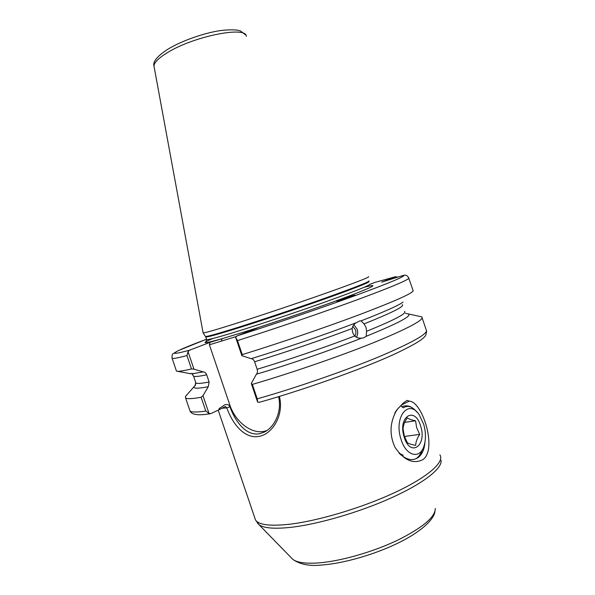 <?xml version="1.0" encoding="UTF-8"?>
<svg xmlns="http://www.w3.org/2000/svg" width="595" height="595" viewBox="0 0 595 595"><rect width="100%" height="100%" fill="white"/><g stroke="black" fill="none" stroke-linecap="round" stroke-linejoin="round"><path stroke-width="0.89" d="M423.045 459.526C413.428 464.472 404.102 460.456 395.08 447.477C389.985 436.589 389.725 425.752 394.306 414.968L394.515 414.492C396.292 410.23 399.007 406.854 402.674 404.377L409.308 401.156C422.309 401.275 437.489 449.084 423.045 459.526M403.231 455.287L399.022 453.13C406.318 460.084 412.863 461.423 418.657 457.146C422.309 454.097 424.413 449.091 424.964 442.137M192.616 374.456L193.561 376.174C194.669 376.866 199.035 376.419 206.681 374.82L209.113 381.983L208.257 386.735L202.977 395.675L209.038 413.525L211.054 413.518L220.596 409.025C216.587 409.598 221.154 407.292 222.746 406.326C224.679 404.347 226.792 403.998 229.075 405.255L229.96 406.757C235.65 422.829 247.089 436.455 259.829 433.651L264.329 432.089C274.622 427.195 282.223 411.346 278.542 396.687M356.338 322.691C326.134 334.226 284.246 348.566 251.12 358.681C252.637 358.733 253.805 359.767 254.608 361.775L257.144 369.272C257.739 371.377 257.486 373.028 256.386 374.218C289.594 364.363 331.467 349.986 361.552 338.146C358.919 338.406 356.613 337.692 354.635 335.997L352.604 332.553L352.114 328.522C352.627 325.919 354.032 323.978 356.338 322.691L359.715 320.936M361.552 338.146L363.396 337.967L366.222 336.294L366.579 331.303L366.014 327.324L364.073 323.896L361.016 320.891L359.849 320.906M353.891 324.699L357.164 329.258C358.071 332.188 357.811 334.859 356.398 337.261M352.79 326.298L355.512 329.905C356.219 332.226 355.981 334.301 354.776 336.138M338.235 300.482C339.046 299.977 354.97 294.756 355.193 295.135L353.742 295.856C352.991 296.355 336.882 301.635 336.703 301.241L338.235 300.482M266.932 430.549L264.254 431.315C251.313 434.276 235.196 421.632 229.796 404.912L209.388 344.795L210.087 342.326L257.412 327.986L237.137 335.848C274.295 324.015 322.103 307.712 355.736 295.418C389.904 282.804 405.842 276.117 403.551 275.344L381.655 282.134L395.363 276.764L397.802 277.129M279.367 396.434C284.202 414.67 272.711 433.956 259.197 436.343C245.311 439.288 232.942 425.023 226.821 407.902L225.386 406.489L220.596 409.025M368.64 276.653C369.726 277.196 354.642 283.012 323.39 294.079C293.276 304.685 254.154 317.76 229.767 325.406C213.598 330.456 204.732 332.962 203.17 332.917L203.074 332.687M412.387 407.865C408.929 405.567 405.44 405.21 401.915 406.787M394.515 414.492L395.162 412.328L397.304 409.367L403.306 403.023L407.062 400.42L409.308 401.156M242.254 354.627L241.875 355.684L235.665 337.38L237.494 340.585L242.254 354.627C279.04 343.285 325.666 327.376 359.737 314.562C394.478 301.345 412.29 293.424 413.175 290.799L408.825 278.326M395.563 276.705L374.991 282.387L370.045 284.298M206.525 339.209C174.417 351.295 162.524 357.521 189.537 350.195L210.087 342.326M361.016 320.891C384.772 311.639 398.799 305.361 403.083 302.067M251.12 358.681L241.875 355.684M251.298 383.463L252.354 384.4L257.256 398.851L257.635 402.168L251.298 383.463L256.386 374.218M252.354 384.4C290.94 373.139 339.909 356.249 374.032 342.482C408.631 328.224 424.562 319.686 421.818 316.867L407.835 313.825C413.22 315.313 399.342 322.802 366.222 336.294M257.256 398.851C295.931 387.873 344.877 370.938 378.874 356.822C413.332 342.177 429.092 333.148 426.154 329.734L422.16 317.894M405.597 313.379L407.835 313.825M237.494 340.585C275.812 328.462 324.855 311.721 359.343 298.995C394.373 285.935 410.81 278.884 408.661 277.835C407.449 275.537 405.745 274.712 403.551 275.344M235.665 337.38L237.137 335.848M259.636 402.19L257.635 402.168M176.246 370.454L176.462 371.101L177.734 371.31C179.943 371.354 184.532 370.573 191.501 368.952L186.964 355.579L188.035 351.69L193.97 369.16L203.222 371.905L192.021 373.831L193.561 376.174L195.889 383.009C197.027 383.812 201.437 383.47 209.113 381.983M189.53 373.534L194.312 373.556M193.97 369.16L191.501 368.952M186.867 394.872L185.417 396.523L185.595 397.958C186.942 399.081 192.125 398.858 201.125 397.281L202.977 395.675M195.465 385.106L194.126 386.594C193.1 388.632 197.808 388.676 208.257 386.735M209.038 413.525L205.803 411.033L201.125 397.281M206.681 374.82C205.907 372.901 204.754 371.927 203.222 371.905M195.666 382.786L195.048 385.761L195.539 384.98M189.537 350.195L188.035 351.69M236.155 336.569L209.388 344.795M229.96 406.757L226.821 407.902L222.151 408.222M244.285 333.074L244.597 331.869C276.601 321.828 321.962 306.284 348.276 296.37C374.381 286.366 379.707 283.332 364.252 287.251M221.385 341.188L222.069 338.696C202.954 344.066 199.927 343.984 212.995 338.451M374.887 282.424L395.363 276.764L396.56 277.508M403.306 403.023L397.304 409.367M407.263 417.861C408.832 419.021 411.591 419.996 415.541 420.784L416.693 427.723L419.698 434.402C417.154 438.165 415.816 441.825 415.667 445.365C411.695 444.636 408.914 443.736 407.307 442.673L404.25 435.86L403.06 428.787C403.254 425.291 404.66 421.654 407.263 417.861M404.146 436.961C397.527 416.433 415.072 405.797 420.658 426.139C427.27 445.789 410.2 457.823 404.146 436.961M400.948 439.051C405.805 456.194 420.159 459.823 424.094 445.714C426.035 439.11 425.886 431.925 423.655 424.176L419.326 414.99C408.81 398.3 393.615 416.902 400.948 439.051M422.413 449.552C420.903 453.784 418.768 456.841 416.009 458.723M408.601 406.437L408.044 405.991M401.305 406.333L403.298 407.806C407.754 405.039 412.253 406.43 416.798 411.978M404.444 436.455L419.698 434.402M404.689 422.376L415.541 420.784M229.075 405.255L229.796 404.912M291.178 557.708L292.77 559.337C297.098 562.632 305.741 563.822 318.697 562.9C340.504 561.219 372.396 552.16 396.969 540.52C422.48 527.832 435.25 517.167 435.287 508.517M246.33 36.317C246.516 25.615 192.564 36.496 166.697 53.089C158.382 58.28 154.142 62.601 153.979 66.052L154.224 67.376M254.742 517.754L255.5 519.978C258.669 524.879 269.847 526.315 289.044 524.299C318.065 521.012 362.831 507.602 395.578 492.177C428.422 476.736 444.867 461.802 439.869 454.863M441.059 460.352C442.427 468.295 423.878 483.11 391.808 497.643C359.789 512.161 318.139 524.307 290.658 527.356C274.347 529.074 263.801 528.196 259.033 524.716L257.3 522.916M368.907 280.87C369.978 281.576 355.111 287.43 324.305 298.43C294.614 308.954 256.036 321.821 231.924 329.273C215.94 334.189 207.149 336.591 205.55 336.465L205.394 336.242M368.982 281.465C370.321 282.104 355.587 287.935 324.788 298.958C295.09 309.497 256.371 322.416 232.191 329.868C216.037 334.829 207.238 337.209 205.781 337.015L205.692 336.763M369.859 284.068C371.228 284.804 356.524 290.71 325.74 301.777C296.065 312.36 257.338 325.264 233.136 332.65C216.967 337.566 208.146 339.894 206.666 339.641L206.577 339.366M423.469 449.82L422.331 449.79M195.576 382.511L195.889 383.009L194.974 385.895L195.435 385.158M366.579 331.303C394.649 319.865 407.307 313.238 404.548 311.416M402.272 304.67C404.942 306.224 392.209 312.635 364.073 323.896M352.114 328.522C323.42 339.433 285.28 352.448 254.608 361.775M257.144 369.272C287.861 360.057 325.993 347.034 354.635 335.997M186.964 355.579C178.188 357.855 173.249 358.807 172.156 358.428L171.992 357.952M189.619 409.814L190.028 410.996C191.464 412.365 196.722 412.38 205.803 411.033M420.91 453.003L422.056 453.011M434.923 511.603C433.978 519.673 420.211 532.555 396.887 543.629C373.727 554.741 343.813 563.324 322.542 564.945C309.995 566.41 300.073 564.543 292.77 559.337L259.033 524.716L255.5 519.978L218.201 410.148M203.118 332.91L153.979 66.052C152.662 61.754 157.221 56.175 167.664 49.333C181.252 40.951 204.092 32.896 220.961 30.494C231.053 29.438 237.643 29.646 240.707 31.119L245.594 34.897M206.294 341.575L205.788 342.006L206.666 339.641L205.781 337.015L203.17 332.917M426.526 331.103C426.318 334.122 425.663 336.011 424.555 336.77C421.669 340.37 410.981 346.461 392.507 355.051C359.722 369.897 303.056 390.06 259.271 402.324M176.462 371.101L172.156 358.428C171.829 355.535 172.193 353.936 173.257 353.623L178.374 350.604L206.517 339.202M190.921 373.794L177.734 371.31M194.126 386.594L185.417 396.523M210.355 413.718C192.044 416.835 190.712 412.082 190.028 410.996L185.595 397.958M264.329 432.089L265.236 431.606"/></g></svg>
